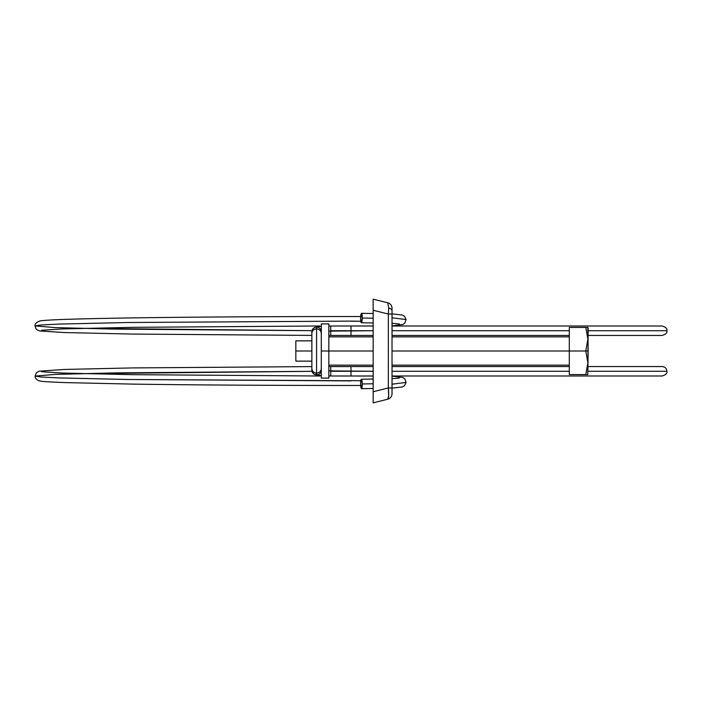 <?xml version="1.0" encoding="UTF-8"?>
<svg xmlns="http://www.w3.org/2000/svg" width="702" height="702" viewBox="0 0 702 702"><rect width="100%" height="100%" fill="white"/><g stroke="black" fill="none" stroke-linecap="round" stroke-linejoin="round"><path stroke-width="1.05" d="M392.023 326.009L662.188 326.009C665.847 327.15 667.418 328.72 666.9 330.73L588.162 330.73L666.9 330.73C667.418 332.73 665.847 334.301 662.188 335.442L588.162 335.442L662.188 335.442M569.304 330.73L392.023 330.73L569.304 330.73M330.73 330.344L330.73 331.107A9.433 0.755 0 0 0 328.843 331.116A9.433 0.755 180 0 1 330.73 331.107L373.157 330.73L351 330.73L351 335.442L351 326.009L351 330.73L330.73 330.73L330.73 326.018M316.584 374.842A4.712 4.703 180 0 1 311.863 370.138A4.712 4.703 0 0 0 316.584 374.842A4.712 4.703 0 0 0 321.279 370.516A4.712 4.703 180 0 1 316.584 374.842L316.584 373.095A4.712 4.703 0 0 0 321.279 368.769A4.712 4.703 180 0 1 316.584 373.095L316.584 374.842M330.73 375.982L330.73 370.893A9.433 0.755 -0 0 1 328.843 370.884A9.433 0.755 180 0 0 330.73 370.893L373.157 371.27L351 371.27L351 366.558L351 375.991L351 371.27L330.73 371.27L330.73 375.991L330.73 371.656M321.279 333.231A4.712 4.703 180 0 0 316.584 328.905L316.584 373.095L316.584 328.905A4.712 4.703 0 0 1 321.279 333.231M321.297 326.29L314.812 327.386L313.189 328.545L311.863 331.862A4.712 4.703 0 0 1 316.584 327.158A4.712 4.703 0 0 1 321.297 331.862A4.712 4.703 180 0 0 316.584 327.158L316.584 328.905L316.584 327.158A4.712 4.703 180 0 0 311.863 331.862L311.863 333.608A4.712 4.703 0 0 1 316.584 328.905A4.712 4.703 180 0 0 311.863 333.608L311.863 368.392A4.712 4.703 0 0 0 316.584 373.095A4.712 4.703 180 0 1 311.863 368.392L311.863 370.138M392.023 371.27L569.304 371.27L392.023 371.27M588.162 371.27L666.9 371.27L588.162 371.27M82.494 328.308L312.013 330.686L114.224 329.098L55.528 327.615L35.1 325.912L41.199 324.973L59.17 324.07L127.65 322.516L351 321.104L127.65 322.516L59.17 324.07L41.199 324.973L35.1 325.912L55.528 327.615L114.224 329.098L312.013 330.686L82.494 328.308M351 321.244L360.793 321.244L351 321.104M392.023 317.804L406.081 319.559L392.023 317.804M360.626 318.041A4.712 0.816 91 0 1 361.521 313.32A4.712 0.816 91 0 1 362.258 318.041L373.157 318.217L362.258 318.041L361.521 313.32L360.626 318.041A4.712 0.816 -89 0 0 360.617 318.769L361.433 322.736L362.258 318.041A4.712 0.816 91 0 1 361.328 322.745A4.712 0.816 91 0 1 360.617 318.769A4.712 0.816 91 0 1 360.626 318.041M328.843 366.549L330.73 366.558L330.73 370.893L330.73 366.567L373.157 366.558M360.626 383.959A4.712 0.816 89 0 1 360.617 383.231A4.712 0.816 89 0 1 361.328 379.255A4.712 0.816 89 0 1 362.258 383.959L373.157 383.783L362.258 383.959L361.521 388.68L360.626 383.959A4.712 0.816 -91 0 1 360.617 383.231L361.433 379.264L362.258 383.959A4.712 0.816 89 0 1 361.521 388.68A4.712 0.816 89 0 1 360.626 383.959M392.023 376.132L402.869 377.5L404.8 378.834L406.081 382.441L392.023 384.196L406.081 382.441L404.449 385.784L402.386 386.951L392.023 388.145M351 380.607L360.793 380.756L351 380.607M312.013 371.314L82.494 373.692L312.013 371.314L114.224 372.902L55.528 374.385L35.1 376.088L55.528 374.385L114.224 372.902L312.013 371.314M351 380.896L127.65 379.484L59.17 377.93L41.199 377.027L35.1 376.088L41.199 377.027L59.17 377.93L127.65 379.484L351 380.756M328.843 335.424L351 335.442L330.73 335.442L330.73 330.73M387.732 302.781L388.689 307.994A5.66 3.141 0 0 1 392.023 310.854L392.023 308.266A5.66 5.66 0 0 0 387.732 302.781L373.157 299.14L373.157 300.447L373.157 299.14L387.732 302.781A5.66 5.66 0 0 1 392.023 308.266L392.023 393.734L392.023 387.952L388.346 387.952L388.346 314.048L373.157 310.249L373.157 391.751L388.346 387.952L373.157 391.751L373.157 300.447L373.157 310.249L388.346 314.048L388.689 307.994L387.732 302.781M373.157 402.86L387.732 399.219L373.157 402.86L373.157 391.751L373.166 400.131M373.174 395.568L373.166 392.716M373.157 302.869L373.166 301.869M373.157 399.131L373.157 397.885M387.732 399.219L388.645 395.796L388.346 387.952C388.934 394.621 388.732 398.376 387.732 399.219A5.66 5.66 0 0 0 392.023 393.734A5.66 5.66 0 0 1 387.732 399.219M373.166 309.161L373.157 306.423M373.166 392.839L373.157 392.128M388.346 387.952L392.023 387.952L392.023 314.048L388.346 314.048L388.346 387.952M392.023 310.854A5.66 3.141 180 0 0 388.689 307.994L388.346 314.048L392.023 314.048L392.023 310.854M328.843 351L373.157 351L328.843 351L328.843 323.885L328.843 351L321.297 351L328.843 351L328.843 378.115L328.843 351M392.023 351L569.304 351L392.023 351M321.297 323.885L321.297 351L321.297 323.885L328.843 323.885M295.832 340.865L295.832 351L311.863 351L295.832 351L295.832 340.865L311.863 340.865M585.784 351L587.89 362.767L585.784 374.578L587.793 374.578L588.162 351L585.784 351L588.162 351L587.793 327.422L585.784 327.422L587.89 339.189L585.784 351L569.304 351L569.304 374.578L585.784 374.578L587.89 362.767L585.784 351L587.89 339.189L585.784 327.422L569.304 327.422L569.304 351L585.784 351M295.832 361.135L295.832 351L295.832 361.135L311.863 361.135M321.297 378.115L321.297 351L321.297 378.115L328.843 378.115M569.304 327.422L587.793 327.422L588.162 328.071L587.793 374.578L569.304 374.578L569.304 327.422M351 335.442L373.157 335.442L351 335.442M392.023 335.442L569.304 335.442L392.023 335.442M311.863 370.165L312.662 372.797L314.101 374.219L321.297 375.71M328.843 375.982L373.157 376.035M373.157 325.965L328.843 326.018M392.023 375.991L662.188 375.991C665.847 374.85 667.418 373.28 666.9 371.27C666.637 368.427 665.066 366.856 662.188 366.558L588.162 366.558M392.023 366.558L569.304 366.558M319.849 325.991L132.38 327.334L62.539 328.931L41.515 330.273M311.863 335.407L132.538 334.073L64.233 332.546L39.882 330.984L37.118 329.896L35.855 328.562L35.1 325.912C34.635 324.061 36.223 322.42 39.874 320.989C45.007 319.884 71.279 318.866 132.248 317.901C193.383 317.006 266.304 316.549 351 316.532L360.688 316.532M392.023 313.855L402.421 315.058L404.475 316.233L406.081 319.559L404.8 323.166L402.869 324.5L392.023 325.868M361.521 313.32L373.157 313.513M373.157 379.054L361.381 379.247M41.515 371.727L62.539 373.069L132.38 374.666L319.849 376.009M360.688 385.468L351 385.468C266.251 385.451 193.304 384.994 132.16 384.099L64.031 382.564C37.188 381.397 43.594 381.423 39.18 380.853C36.434 379.712 35.074 378.124 35.1 376.088L36.513 372.613L39.172 371.174L64.022 369.463L132.151 367.927L311.863 366.593M351 375.991L373.157 375.991M399.341 378.036L392.023 378.711M361.521 388.68L373.157 388.487M330.73 335.442L328.843 335.451M373.157 322.946L361.381 322.753M392.023 323.289L399.341 323.964M351 326.009L373.157 326.009M569.304 336.855L392.023 336.855M373.157 336.855L328.843 336.855M569.304 365.145L392.023 365.145M373.157 365.145L328.843 365.145"/></g></svg>
